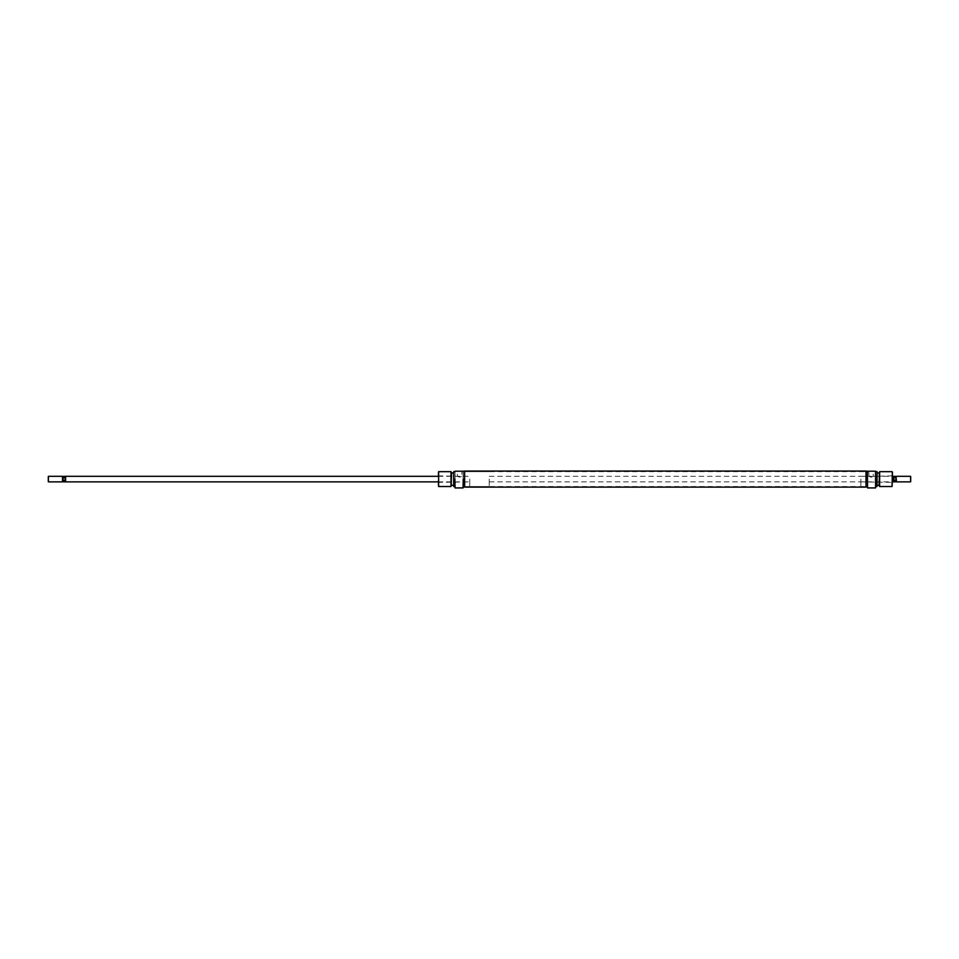 <?xml version="1.0" encoding="UTF-8"?>
<svg xmlns="http://www.w3.org/2000/svg" width="959" height="959" viewBox="0 0 959 959"><rect width="100%" height="100%" fill="white"/><g stroke="black" fill="none" stroke-linecap="round" stroke-linejoin="round"><path stroke-width="0.72" stroke-dasharray="4.79 3.6" d="M438.155 472.128L438.155 486.069M438.623 486.537L438.623 471.66M463.245 487.735L463.053 471.205L463.053 487.927M455.069 487.927L455.069 471.205L454.878 487.735M459.529 471.205L457.059 471.205L459.529 471.205M459.529 471.468L457.527 471.468L459.529 471.468M459.529 477.15C456.952 476.203 456.952 476.203 459.529 477.15C456.952 476.203 456.952 476.203 459.529 477.15C462.094 476.203 462.094 476.203 459.529 477.15C462.094 476.203 462.094 476.203 459.529 477.15M453.487 471.768L453.487 486.429M453.667 486.537L453.667 471.66M451.629 485.41L451.629 472.775M450.982 471.66L450.982 486.537M469.742 479.092L469.742 486.621L469.742 479.092M464.636 479.092L464.636 486.992L464.636 479.092M455.069 471.205L463.053 471.205M463.245 471.205L463.245 479.092L463.245 471.205M463.245 479.092L463.245 486.992L463.245 479.092M453.487 479.092L453.487 485.278L453.487 479.092M438.623 479.092L438.623 476.311L438.623 479.092M892.469 486.069L892.469 472.128M892.002 471.66L892.002 486.537M867.571 487.927L867.571 471.205L867.38 487.735M875.747 487.735L875.555 471.205L875.555 487.927M871.096 471.205L873.565 471.205L871.096 471.205M871.096 471.468L873.098 471.468L871.096 471.468M871.096 477.15C873.673 476.203 873.673 476.203 871.096 477.15C873.673 476.203 873.673 476.203 871.096 477.15C868.53 476.203 868.53 476.203 871.096 477.15C868.53 476.203 868.53 476.203 871.096 477.15M877.137 486.429L877.137 471.768M876.958 471.66L876.958 486.537M878.995 472.775L878.995 485.41M879.643 486.537L879.643 471.66M860.882 479.092L860.882 486.621L860.882 479.092M865.989 479.092L865.989 486.992L865.989 479.092M875.747 479.092L875.747 486.537L875.747 479.092M875.555 471.205L867.571 471.205M877.137 479.092L877.137 485.278L877.137 479.092M892.002 479.092L892.002 476.311L892.002 479.092M65.608 476.311L65.608 481.886M62.814 481.574L62.814 476.623M62.503 481.886L62.503 476.311M47.95 481.418L47.95 476.779M48.418 476.311L48.418 481.886M489.258 479.092L489.258 486.537L489.258 479.092M893.392 476.335L893.392 481.862L893.392 479.092L893.86 480.603L896.186 479.956L895.382 476.335M896.186 481.574L896.186 476.623M895.382 481.862L895.382 480.603M911.05 481.418L911.05 476.779M910.582 476.311L910.582 481.886M896.497 481.886L896.497 476.311M896.186 478.241L896.186 479.956M895.382 477.594L893.86 477.594L893.86 480.603M893.86 477.594L893.392 481.886M63.618 481.862L63.618 480.603L65.14 480.603L65.608 479.092L65.14 477.594L63.618 477.594L63.618 476.335M62.814 478.241L62.814 479.956L63.618 477.594M65.14 477.594L65.14 480.603M865.989 473.674L865.989 486.537L865.989 473.674M464.636 473.674L464.636 486.537L464.636 473.674M464.636 471.073L464.636 487.124M865.989 471.073L865.989 487.124M438.155 481.886L469.742 481.886L438.155 482.353M438.155 475.844L457.527 476.311L457.059 471.205M469.742 471.576L464.636 471.576M438.155 476.311L469.742 476.311L461.519 476.311L461.986 471.205M469.742 486.621L464.636 486.621M860.882 481.886L892.469 482.353M892.469 475.844L873.098 476.311L873.565 471.205M860.882 471.576L865.989 471.576M860.882 476.311L869.106 476.311L868.638 471.205M860.882 486.621L865.989 486.621M469.742 471.66L489.258 471.66M489.258 476.311L892.469 476.311M489.258 481.886L892.469 481.886M469.742 486.537L489.258 486.537M464.636 486.537L865.989 486.537M464.636 471.66L865.989 471.66"/><path stroke-width="1.44" d="M463.245 479.092L463.053 487.927L463.245 479.092M454.878 479.092L455.069 487.927L454.878 479.092M453.667 486.537L453.667 471.66L453.667 486.537L454.878 486.537M438.623 486.537L438.623 471.66L438.623 486.537L450.982 486.537L450.982 471.66L438.623 471.66M450.982 471.66L451.629 472.775L450.982 486.537M455.069 471.205L463.053 471.205M867.571 487.927L867.38 471.205L867.571 487.927L875.555 487.927L875.555 471.205L867.571 471.205M875.555 471.205L875.555 487.927M877.137 471.768L876.958 486.537L877.137 471.768M892.469 472.128L892.002 486.537L892.469 472.128M879.643 486.537L878.995 485.41L879.643 471.66L879.643 486.537L892.002 486.537M438.155 481.886L65.608 481.886L65.608 476.311L63.618 476.335L62.503 481.886L48.418 481.886L48.418 476.311L62.503 476.311L62.503 481.886M62.814 478.241L62.503 476.311M62.814 481.574L63.618 481.862L62.814 479.956L65.14 480.603L65.14 477.594L65.14 480.603M48.418 476.311L48.418 481.886M896.186 479.956L893.86 480.603L893.392 479.092L893.392 476.311L895.382 476.335L896.497 481.886L910.582 481.886L910.582 476.311L910.582 481.886M896.186 478.241L896.497 481.886M896.186 481.574L895.382 481.862L895.382 480.603M895.382 477.594L893.86 477.594L893.86 480.603M892.469 481.886L893.392 481.886L893.86 477.594M63.618 477.594L65.14 477.594M464.636 484.954L464.636 471.073L865.989 471.073L865.989 487.124L464.636 487.124L464.636 484.954M453.487 472.919L451.629 472.919M454.878 471.66L453.667 471.66M463.053 487.927L455.069 487.927M464.636 471.205L463.245 471.205M464.636 486.992L463.245 486.992M453.487 485.278L451.629 485.278M879.643 471.66L892.002 471.66M877.137 472.919L878.995 472.919M875.747 471.66L876.958 471.66M865.989 471.205L867.38 471.205M865.989 486.992L867.38 486.992M875.747 486.537L876.958 486.537M877.137 485.278L878.995 485.278M892.469 476.311L893.392 476.311M896.497 476.311L910.582 476.311M893.392 481.862L895.382 481.862M896.186 476.623L895.382 476.335M65.608 481.862L63.618 481.862M62.814 476.623L63.618 476.335M438.155 476.311L65.608 476.311"/></g></svg>

